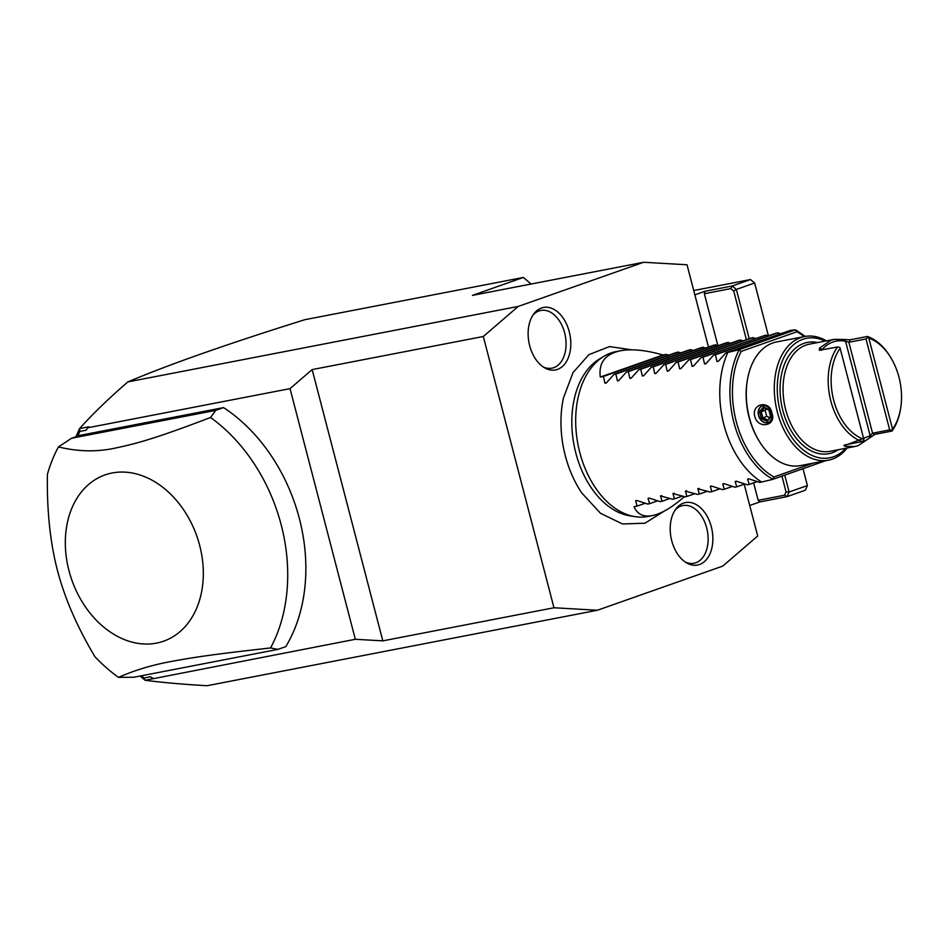<?xml version="1.0" encoding="UTF-8"?>
<svg xmlns="http://www.w3.org/2000/svg" width="948" height="948" viewBox="0 0 948 948"><rect width="100%" height="100%" fill="white"/><g stroke="black" fill="none" stroke-linecap="round" stroke-linejoin="round"><path stroke-width="1.42" d="M708.464 347.075L687.027 264.765L643.609 262.276L518.248 306.417L483.314 336.493L553.964 607.763L597.382 610.251L722.755 566.098L757.689 536.023L744.192 484.215M631.747 349.824L609.505 346.589L588.921 354.647L572.995 372.635L563.432 398.041A88.721 58.172 79.1 0 0 565.292 455.704A88.721 58.172 79.1 0 0 581.799 492.996L600.522 513.295L622.457 523.96L644.924 523.225L664.43 511.019M529.671 345.676A31.805 20.856 -100.9 0 1 533.985 313.67A31.805 20.856 -100.9 0 1 569.262 331.741A31.805 20.856 -100.9 0 1 565.624 362.835A31.805 20.856 -100.9 0 1 544.425 367.717A31.805 20.856 -100.9 0 1 529.671 345.676M671.741 540.775A31.805 20.856 -100.9 0 1 676.043 508.768A31.805 20.856 -100.9 0 1 711.32 526.839A31.805 20.856 -100.9 0 1 707.682 557.934A31.805 20.856 -100.9 0 1 686.494 562.816A31.805 20.856 -100.9 0 1 671.741 540.775M355.322 639.284L382.814 640.86L312.153 369.59L290.029 388.644L355.322 639.284L145.139 680.273C162.819 682.56 183.462 684.373 207.055 685.724L597.382 610.251M531.105 284.033L523.391 277.432L472.459 295.373L643.609 262.276M290.029 388.644L87.761 427.761L86.221 430.179L79.81 431.423L79.585 428.591C92.821 413.802 108.925 398.243 127.909 381.902C168.234 364.767 227.188 344.041 304.758 319.713L523.391 277.432M127.909 381.902L518.248 306.417M79.431 428.851L75.97 436.696M87.761 427.761L88.887 426.79L79.585 428.591M312.153 369.59L483.314 336.493M382.814 640.86L553.964 607.763M145.139 680.273L139.984 676.054M141.359 675.794L144.037 678.01L150.448 676.765L153.043 678.389M144.037 678.01L144.89 680.119M79.81 431.423L77.748 436.068M223.562 407.604L79.466 435.464L71.633 438.225L215.717 410.366L223.562 407.604A157.404 118.299 -109.4 0 1 285.81 646.619L277.977 649.368L270.559 647.946A157.404 118.299 -109.4 0 0 281.189 524.86A157.404 118.299 -109.4 0 0 210.539 417.499L215.717 410.366M277.977 649.368L133.893 677.239L118.464 677.358A157.404 118.299 70.6 0 1 94.883 656.632C77.144 626.912 64.654 598.141 57.425 570.317C50.161 542.481 46.819 510.486 47.4 474.332A157.404 118.299 -109.4 0 1 58.432 446.911L71.633 438.225M199.673 545.42A88.152 66.242 70.6 0 1 156.479 643.123A88.152 66.242 70.6 0 1 68.979 570.696A88.152 66.242 70.6 0 1 112.16 472.981A88.152 66.242 70.6 0 1 199.673 545.42M118.464 677.358C135.09 670.082 152.912 664.749 171.908 661.36C195.004 657.082 215.184 654.12 270.559 647.946M210.539 417.499C158.683 437.229 139.249 443.024 116.308 447.859C97.526 452.101 78.234 451.781 58.432 446.911M759.988 501.883L758.163 500.319L784.589 495.2L787.065 496.645L759.988 501.883L749.738 505.485M753.613 482.876L758.163 500.319M694.86 294.84L705.122 291.226L704.34 293.714L717.79 345.333M705.122 291.226L732.2 285.988L750.472 279.553L693.746 290.526M807.4 485.554L805.35 490.211L787.065 496.645L789.127 491.988L807.4 485.554L803.015 468.691M784.731 475.126L789.127 491.988L786.046 491.917L781.922 476.109M746.384 339.645L733.716 291.036L730.766 288.607L704.34 293.714M733.716 291.036L736.359 289.436L732.2 285.988L730.766 288.607M749.181 338.661L736.359 289.436L754.644 283.002L750.472 279.553M767.596 335.711L768.307 335.462L754.644 283.002M784.589 495.2L786.046 491.917M668.648 355.168L666.077 354.386L662.96 354.99C645.884 350.096 631.7 348.686 620.419 350.772L616.07 351.613A83.945 55.043 79.1 0 0 603.935 356.306A83.945 55.043 79.1 0 0 579.773 452.433A83.945 55.043 79.1 0 0 634.947 516.624L629.756 515.795A82.097 53.823 -100.9 0 1 575.815 453.014A82.097 53.823 -100.9 0 1 599.444 359.008A82.097 53.823 -100.9 0 1 601.707 357.751M634.947 516.624A83.945 55.043 79.1 0 0 647.946 516.459L652.295 515.617C661.42 513.745 672.132 507.417 684.409 496.634M780.678 333.495L776.234 333.092L713.56 355.156L705.881 363.712L704.565 363.961L702.966 357.206L765.652 335.13L768.236 335.912M620.419 350.772C605.227 354.019 598.52 362.776 600.285 377.067L603.39 376.463L604.99 383.217L606.305 382.968L613.972 374.413L615.833 374.057L617.432 380.812L618.76 380.563L626.427 372.007L628.287 371.652L629.887 378.406L631.202 378.157L638.869 369.601L640.73 369.246L642.329 376.001L643.645 375.752L651.323 367.196L653.172 366.84L654.772 373.595L656.099 373.334L663.766 364.79L665.626 364.423L667.226 371.189L668.541 370.929L676.208 362.385L678.069 362.018L679.669 368.784L680.996 368.523L688.663 359.979L690.523 359.612L692.123 366.378L693.438 366.118L701.105 357.562L765.652 335.13M755.781 338.317L751.349 337.903L688.663 359.979M743.339 340.723L738.895 340.308L676.208 362.385M730.884 343.129L726.452 342.714L663.766 364.79M718.442 345.534L713.998 345.119L651.323 367.196M705.999 347.94L701.556 347.525L638.869 369.601M693.545 350.345L689.113 349.931L626.427 372.007M681.102 352.751L676.659 352.348L613.972 374.413M606.305 382.968L604.99 383.217L606.566 382.672M618.76 380.563L617.432 380.812L619.008 380.255M631.202 378.157L629.887 378.406L631.463 377.849M643.645 375.752L642.329 376.001L643.905 375.444M656.099 373.334L654.772 373.595L656.36 373.038M668.541 370.929L667.226 371.189L668.802 370.632M680.996 368.523L679.669 368.784L681.245 368.227M693.438 366.118L692.123 366.378L693.699 365.821M701.105 357.562L702.966 357.206M705.881 363.712L704.565 363.961L706.141 363.416M713.56 355.156L715.42 354.801L717.008 361.555L718.596 360.998M748.956 478.87L747.64 479.131L748.956 478.87L759.775 482.39L761.635 482.022A83.945 55.043 79.1 0 1 723.857 424.562A83.945 55.043 79.1 0 1 727.863 352.395L726.002 352.751L718.335 361.306M726.002 352.751L790.549 330.319L795.313 329.88L738.658 349.824L727.863 352.395M715.42 354.801L778.095 332.724M690.523 359.612L753.198 337.547M678.069 362.018L740.755 339.953M665.626 364.423L728.313 342.358M653.172 366.84L715.859 344.764M640.73 369.246L703.416 347.169M628.287 371.652L690.962 349.575M615.833 374.057L678.519 351.981M603.39 376.463L666.077 354.386M662.96 354.99L600.285 377.067M795.313 329.88L796.913 331.776L741.229 351.376L738.658 349.824M796.19 330.2L805.29 336.41M761.635 482.022L772.419 479.463L773.935 476.963L813.277 463.11M748.636 478.776L747.64 479.131L749.181 484.428L747.32 484.795L736.513 481.276L735.186 481.537L736.513 481.276M736.193 481.181L735.186 481.537L736.738 486.845L734.878 487.201L724.059 483.681L722.743 483.942L724.059 483.681M723.739 483.587L722.743 483.942L724.284 489.251L722.423 489.606L711.616 486.087L710.301 486.348L711.616 486.087M711.296 485.992L710.301 486.348L711.841 491.656L709.981 492.012L697.846 488.753L699.174 488.504M698.854 488.398L697.846 488.753L699.387 494.062L697.538 494.418L685.404 491.159L686.719 490.91M686.399 490.803L685.404 491.159L686.945 496.468L685.084 496.823L672.95 493.564L674.277 493.316M673.957 493.221L672.95 493.564L674.502 498.873L672.642 499.229L660.507 495.97L661.822 495.721M661.503 495.626L660.507 495.97L662.048 501.279L660.187 501.646L649.38 498.127L648.053 498.387L649.38 498.127M649.06 498.032L648.053 498.387L649.605 503.684L647.745 504.052L636.926 500.532L635.61 500.793L636.926 500.532M636.606 500.437L635.61 500.793L637.151 506.102L634.046 506.694C637.317 514.266 643.396 517.241 652.295 515.617M772.419 479.463L825.649 460.716M757.191 481.608L749.181 484.428M744.737 484.025L736.738 486.845M732.294 486.431L724.284 489.251M719.84 488.836L711.841 491.656M707.398 491.242L699.387 494.062M694.955 493.647L686.945 496.468M682.501 496.053L674.502 498.873M670.058 498.458L662.048 501.279M657.604 500.864L649.605 503.684M645.161 503.281L637.151 506.102M847.121 448.013A62.959 41.274 -100.9 0 1 832.368 459.116A62.959 41.274 -100.9 0 1 828.493 460.171L800.491 465.587A62.959 41.274 -100.9 0 1 759.277 441.235L758.696 440.287A60.862 39.899 -100.9 0 1 747.237 381.001L747.415 379.899A62.959 41.274 -100.9 0 1 772.715 342.998A62.959 41.274 -100.9 0 1 776.59 341.944L804.591 336.528A62.959 41.274 -100.9 0 1 826.407 340.865M759.277 441.235A62.959 41.274 -100.9 0 1 747.415 379.899M828.493 460.171A62.959 41.274 -100.9 0 1 776.649 409.181A62.959 41.274 -100.9 0 1 800.716 337.583A62.959 41.274 -100.9 0 1 804.591 336.528M771.921 413.198C776.898 425.865 757.843 429.551 754.809 416.504C751.029 403.41 770.084 399.724 771.921 413.198M845.817 448.274A60.862 39.899 -100.9 0 1 833.399 456.794A60.862 39.899 -100.9 0 1 780.228 411.385A60.862 39.899 -100.9 0 1 802.802 339.313A60.862 39.899 -100.9 0 1 825.092 341.114M845.13 446.366L843.874 445.382L845.047 444.885L862.159 441.578A54.569 35.775 -100.9 0 1 830.827 400.98A54.569 35.775 -100.9 0 1 837.522 346.992L819.297 350.274L819.534 348.106L830.839 340.273L834.193 339.36L843.981 339.502L845.557 341.256L848.875 342.264L865.998 338.957L867.811 337.5L868.854 338.187A52.472 34.401 -100.9 0 1 890.717 357.491A52.472 34.401 -100.9 0 1 900.6 408.612L900.41 409.702A54.569 35.775 -100.9 0 1 892.032 431.056L874.921 434.362L858.272 445.596L854.906 446.508L845.13 446.366L846.244 444.648M843.981 339.502L850.285 339.775L867.396 336.469A54.569 35.775 -100.9 0 1 890.136 356.543L890.717 357.491M848.14 444.28L870.169 435.736A52.472 34.401 79.1 0 0 870.904 434.871L869.577 437.763M865.998 338.957L889.686 429.894L872.563 433.2L870.169 435.736L845.557 341.256L846.576 341.493A52.472 34.401 79.1 0 0 845.557 341.256C836.539 339.502 828.706 342.252 822.046 349.528L821.312 350.393L822.046 349.528L819.534 348.106M867.396 336.469L867.811 337.5M889.686 429.894L891.973 430.262L892.032 431.056M868.854 338.187L892.542 429.136L891.973 430.262M900.6 408.612A52.472 34.401 -100.9 0 1 892.542 429.136M862.159 441.578L863.984 440.109L863.818 439.256L840.129 348.307L839.821 347.359L837.522 346.992M863.818 439.256A52.472 34.401 -100.9 0 1 833.683 400.222A52.472 34.401 -100.9 0 1 840.129 348.307M758.53 415.52A8.816 6.624 -109.4 0 0 767.987 422.571A8.816 6.624 -109.4 0 0 771.601 412.996A8.816 6.624 70.6 0 0 762.133 405.945A8.816 6.624 70.6 0 0 758.53 415.52M762.263 405.898A8.816 6.624 -109.4 0 0 758.791 415.425A8.816 6.624 -109.4 0 0 768.117 422.524M759.609 411.491L761.481 418.684L767.193 421.35L771.044 416.836L769.172 409.643L763.448 406.976L764.432 407.936L763.448 406.976L759.609 411.491L761.232 411.705L762.785 417.689L767.489 419.893M767.193 421.35L770.582 416.255M761.481 418.684L766.742 416.302L769.515 417.523M766.363 408.979L765.19 410.306A52.472 34.401 79.1 0 0 766.742 416.302M765.19 410.306L761.232 411.705L764.349 408.031M543.05 366.829A29.388 19.268 79.1 0 0 561.714 360.939A29.388 19.268 79.1 0 0 564.641 332.878A29.388 19.268 79.1 0 0 533.025 315.009M685.108 561.927A29.388 19.268 79.1 0 0 703.783 556.038A29.388 19.268 79.1 0 0 706.698 527.977A29.388 19.268 79.1 0 0 675.095 510.107M773.935 476.963A78.968 51.773 -100.9 0 1 741.229 351.376M772.359 478.977A80.995 53.1 -100.9 0 1 738.859 350.393M796.913 331.776A78.968 51.773 -100.9 0 1 804.153 336.623M817.579 342.572A56.667 37.15 79.1 0 0 803.857 343.366A56.667 37.15 79.1 0 0 782.847 410.46A56.667 37.15 79.1 0 0 832.344 452.741A56.667 37.15 79.1 0 0 838.293 449.719M834.193 339.36L809.296 344.171A54.569 35.775 79.1 0 0 805.942 345.084A54.569 35.775 79.1 0 0 785.074 407.13A54.569 35.775 79.1 0 0 830.021 451.319L854.906 446.508M850.285 339.775L848.875 342.264L872.563 433.2L874.921 434.362M599.444 359.008L603.935 356.306M770.546 416.421L768.911 410.129M768.958 410.188L764.088 407.913"/></g></svg>
